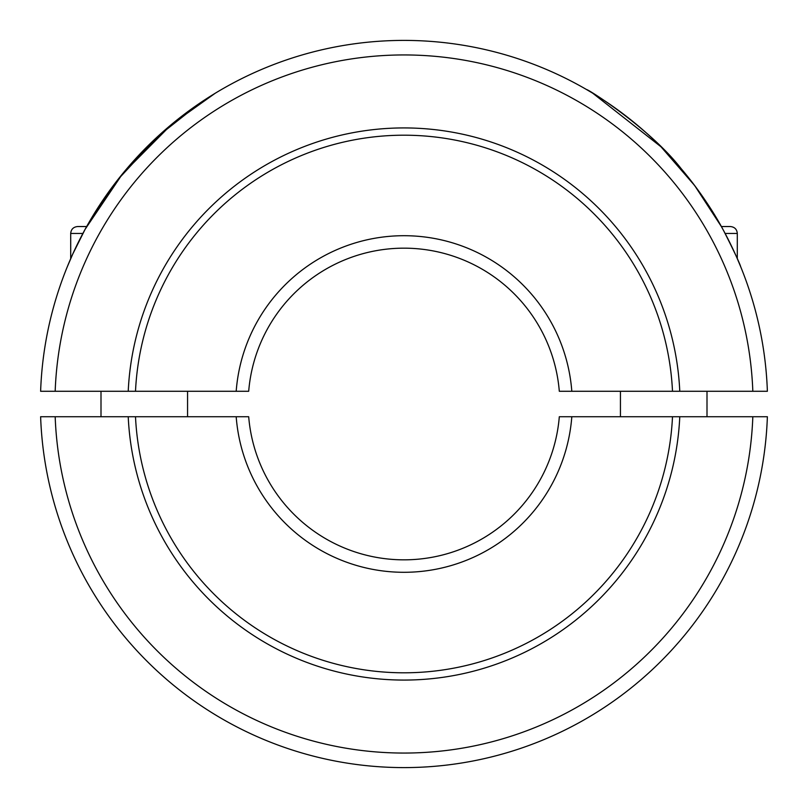 <?xml version="1.0" encoding="UTF-8"?>
<svg xmlns="http://www.w3.org/2000/svg" width="808" height="808" viewBox="0 0 808 808"><rect width="100%" height="100%" fill="white"/><g stroke="black" fill="none" stroke-linecap="round" stroke-linejoin="round"><path stroke-width="1.21" d="M248.692 391.274A155.833 155.833 0 0 1 404 248.167A155.833 155.833 0 0 1 559.308 391.274L672.498 391.274A268.801 268.801 0 0 0 404 135.199A268.801 268.801 0 0 0 135.502 391.274L248.692 391.274M236.189 391.274A168.296 168.296 0 0 1 404 235.704A168.296 168.296 0 0 1 571.812 391.274M55.176 391.274A349.056 349.056 0 0 1 404 54.944A349.056 349.056 0 0 1 752.824 391.274L767.378 391.274A363.6 363.6 0 0 0 404 40.4A363.6 363.6 0 0 0 40.622 391.274L128.22 391.274A276.073 276.073 0 0 1 404 127.927A276.073 276.073 0 0 1 679.78 391.274L752.824 391.274M725.119 233.451L737.3 233.451L737.3 258.691L740.764 266.903C739.502 262.772 733.846 250.803 723.806 230.997C713.08 210.716 698.9 189.981 681.265 168.781C649.531 127.906 587.426 88.759 586.669 89.617L592.163 92.87M592.779 93.243L660.974 146.773L694.668 185.557L721.342 226.533L730.371 226.533L721.342 226.533M215.221 93.243L171.538 124.422L122.523 173.841L85.153 229.24L72.76 254.055L67.236 266.903L70.7 258.691L70.7 233.451C71.074 229.29 73.377 226.977 77.629 226.533L86.658 226.533L118.109 179.346L158.237 136.037L200.768 102.495L215.837 92.87M672.781 391.274L679.508 391.274M128.492 391.274L135.219 391.274M236.189 416.726L248.692 416.726A155.833 155.833 0 0 0 404 559.833A155.833 155.833 0 0 0 559.308 416.726L672.498 416.726A268.801 268.801 0 0 1 404 672.801A268.801 268.801 0 0 1 135.502 416.726L236.189 416.726A168.296 168.296 0 0 0 404 572.296A168.296 168.296 0 0 0 571.812 416.726M404 767.6A363.6 363.6 0 0 0 767.378 416.726L679.78 416.726A276.073 276.073 0 0 1 404 680.073A276.073 276.073 0 0 1 128.22 416.726L40.622 416.726A363.6 363.6 0 0 0 404 767.6M55.176 416.726A349.056 349.056 0 0 0 404 753.056A349.056 349.056 0 0 0 752.824 416.726M679.508 416.726L672.781 416.726M135.219 416.726L128.492 416.726M187.567 391.274L187.567 416.726M101 416.726L101 391.274M86.658 226.533L77.629 226.533M620.433 391.274L620.433 416.726M707 416.726L707 391.274M82.881 233.451L70.7 233.451M737.3 233.451C736.926 229.29 734.624 226.977 730.371 226.533"/></g></svg>
